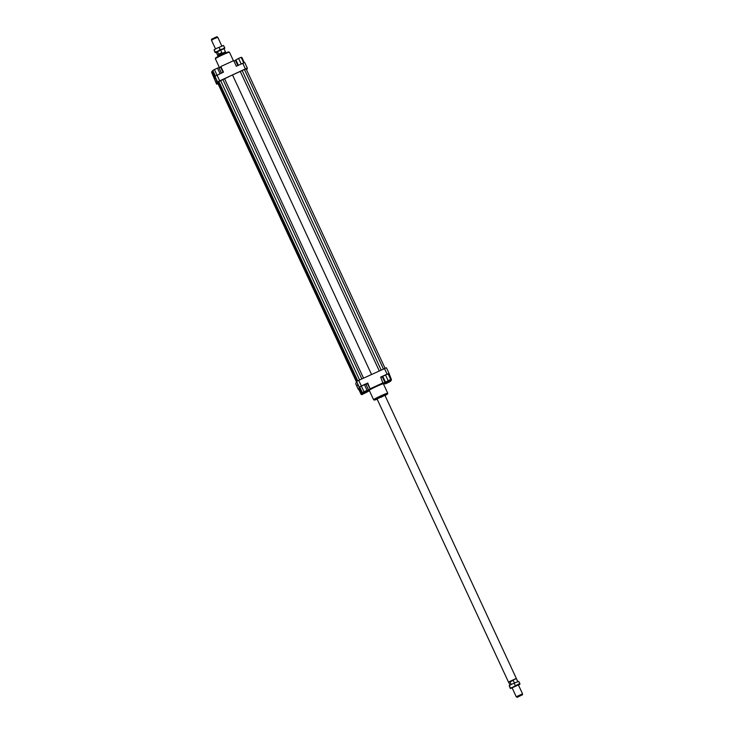 <?xml version="1.0" encoding="UTF-8"?>
<svg xmlns="http://www.w3.org/2000/svg" width="734" height="734" viewBox="0 0 734 734"><rect width="100%" height="100%" fill="white"/><g stroke="black" fill="none" stroke-linecap="round" stroke-linejoin="round"><path stroke-width="1.1" d="M516.397 696.713L522.516 693.813L518.351 684.831M516.314 678.601L508.488 682.069L516.323 678.418L517.69 681.565M511.194 684.492L509.983 681.895L511.47 681.143L513.194 680.326L514.406 682.941M220.595 49.967L221.833 52.628L218.613 54.197L217.383 51.527L223.925 48.701L225.512 51.931L217.668 55.573L218.044 56.38M225.375 51.83L217.668 55.573M221.815 45.994L217.759 37.269L213.631 38.975L211.484 40.196L215.53 48.912M221.833 52.628L218.613 54.197M517.186 697.291L522.424 694.804L517.186 697.291M211.484 40.186L211.575 39.196L216.814 36.709L217.759 37.269M509.983 681.895L513.194 680.326M217.383 51.527L216.236 52.27L217.686 55.399M508.479 682.069L377.037 398.911L384.891 395.259L380.827 397.433M214.273 76.556L215.282 79.162L214.273 76.556M359.155 388.681L360.174 391.286L359.155 388.681M215.824 80.823L216.255 81.933L215.824 80.823M357.504 384.662L357.944 385.772L357.504 384.662M364.67 393.149L363.284 393.883L364.67 393.149M366.734 390.616L364.064 391.846L366.734 390.616M387.956 380.964L389.332 380.23L387.956 380.964M385.882 383.497L388.552 382.258L385.882 383.497M215.346 58.784A7.79 0.477 -24.9 0 1 215.346 58.748A7.79 0.477 -24.9 0 1 222.65 54.866A7.79 0.477 -24.9 0 1 229.448 52.206A7.79 0.477 -24.9 0 1 229.467 52.224L228.531 51.866L222.338 54.298L215.677 57.83L215.346 58.748L219.484 67.702M373.606 399.736L369.248 390.332A7.79 0.477 -24.9 0 1 376.551 386.423A7.79 0.477 -24.9 0 1 383.377 383.781L387.736 393.176A7.79 0.477 155.1 0 0 387.736 393.176A7.79 0.477 155.1 0 0 380.918 395.819A7.79 0.477 155.1 0 0 373.606 399.736A7.79 0.477 155.1 0 0 373.634 399.755L374.551 400.094L381.185 396.507L387.396 394.13L385.038 395.571M377.184 399.213L374.551 400.094M241.367 57.72L241.908 57.472L244.33 62.693M247.358 68.17L244.743 62.537L242.771 63.289L245.395 68.923L247.358 68.17L246.642 70.06M218.007 83.676L216.649 84.199L217.539 81.878L245.395 68.923M385.075 368.284L246.073 68.831L232.494 74.923L218.686 81.593L357.632 380.918M218.301 83.181L217.943 83.529L356.44 381.9M218.879 82.006L218.035 82.603L356.733 381.405M242.771 63.289L236.339 66.243L233.724 60.601L220.851 66.519L223.466 72.161L214.924 76.235L217.539 81.878M219.649 80.758L217.035 75.116M214.924 76.235L214.704 76.813L212.08 71.17L211.64 72.336L216.649 84.199M223.063 72.345L220.631 67.097L219.062 67.923M212.08 71.17L212.915 70.794M237.844 65.546L235.467 60.427L233.917 61.023M369.468 390.818L361.174 394.488L361.623 393.332L358.999 387.69L361.339 385.983L358.715 380.35L356.605 381.469L359.229 387.112M358.752 389.268L361.174 394.488M356.605 381.469L355.715 383.79L358.339 389.424M384.46 368.514L387.075 374.156L389.048 373.404L386.423 367.762L358.715 380.35M389.048 373.404L391.442 379.625L391.002 380.781L383.598 384.258M391.442 379.625L383.038 383.332L380.643 377.111L387.075 374.156M380.836 377.533L382.753 376.771M388.827 373.982L388.286 374.23M385.277 382.212L382.763 376.294L388.103 373.835L390.717 379.478L385.277 382.212L390.717 379.478M369.661 391.222L369.165 390.938M365.982 384.442L367.55 383.607L370.165 389.249L361.623 393.332M361.339 385.983L367.771 383.029L367.55 383.607M367.771 383.029L370.165 389.249M385.011 382.579L382.386 376.937M385.589 383.827L390.304 381.469L385.589 383.827M385.387 381.937L382.763 376.294M388.103 380.57L385.488 374.927M361.33 386.056L365.862 384.176L368.477 389.818L363.954 391.699L361.33 386.056L359.697 387.002L362.321 392.644L368.477 389.818M367.028 390.286L364.413 384.644M363.954 391.699L362.321 392.644M359.834 387.304L358.999 387.69M370.386 388.671L383.258 382.753M361.899 394.635L367.339 391.901L361.715 394.241M238.211 65.381L235.742 60.06L238.568 58.417L241.183 57.325L243.771 62.904M235.843 59.775L238.403 65.289M238.568 58.417L241.174 64.023M215.346 76.015L212.777 70.492L214.411 69.546L217.493 68.134L220.081 73.712M214.411 69.546L217.007 75.134M217.493 68.134L218.943 67.666L221.457 73.079M220.631 67.097L220.851 66.519M357.77 380.845L218.769 81.382M359.577 379.946L220.549 80.437M361.853 378.909L222.824 79.391M363.523 378.138L224.549 78.731M371.532 374.459L232.494 74.923M379.267 370.899L240.284 71.501M381.166 370.028L242.137 70.519M383.442 368.982L244.404 69.473M356.522 381.698L218.016 83.327M215.374 52.655L215.273 51.986L217.87 51.206L220.072 49.582L222.576 49.04L216.31 52.435M223.998 48.866L222.576 49.04L224.687 47.655L223.475 45.499L216.558 48.38L223.521 45.471M215.273 51.986L214.062 49.829L216.558 48.38L214.062 49.829L215.08 52.472M224.687 47.655L224.787 48.325M220.072 49.582L219.154 47.6M519.837 683.501L519.938 684.171L513.02 687.052L519.837 683.501L518.626 681.345L511.708 684.226L518.672 681.317M512.112 687.831L518.388 684.923M509.222 685.657L511.708 684.226L509.212 685.675L510.231 688.318L512.185 688.006M519.938 684.171L518.47 685.088M510.231 688.318L513.02 687.052L510.525 688.501M510.424 687.831L509.212 685.675M514.305 683.446L515.222 685.428M225.522 51.931L225.898 52.738M384.891 395.259L516.323 678.418M522.424 694.804L522.516 693.813M517.057 697.3L516.241 696.731M508.616 682.161L510.002 685.134M512.066 687.749L516.231 696.722M387.396 394.13L387.736 393.213M233.421 60.739L229.467 52.224"/></g></svg>
